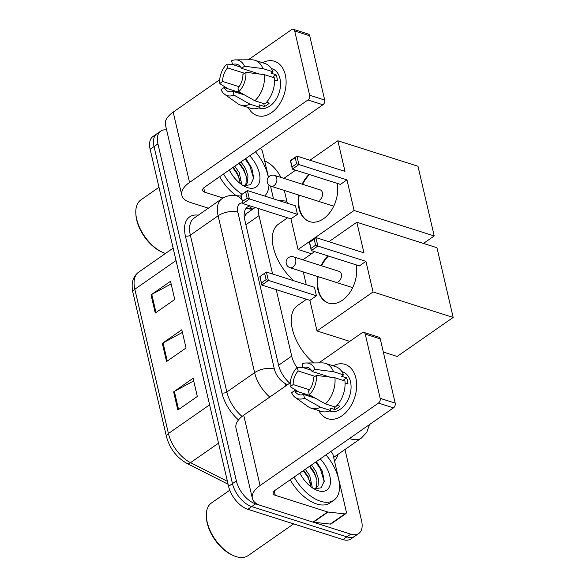 <?xml version="1.0" encoding="UTF-8"?>
<svg xmlns="http://www.w3.org/2000/svg" width="586" height="586" viewBox="0 0 586 586"><rect width="100%" height="100%" fill="white"/><g stroke="black" fill="none" stroke-linecap="round" stroke-linejoin="round"><path stroke-width="0.88" d="M255.144 207.495L246.523 213.502L244.281 217.186M276.233 289.645L291.696 356.112A21.382 11.83 55.1 0 0 296.963 367.583M258.587 208.594A21.382 11.83 55.1 0 0 259.005 215.626L272.593 274.006M344.986 449.499L361.562 520.734A21.382 11.83 -124.9 0 1 358.757 533.502A21.382 11.83 -124.9 0 1 350.765 534.146L255.621 503.879A21.382 11.83 -124.9 0 1 236.363 480.916L157.934 143.87A21.382 11.83 -124.9 0 1 160.732 131.103A21.382 11.83 -124.9 0 1 166.614 129.967M264.689 161.011A21.382 11.83 -124.9 0 1 280.877 177.397M358.757 533.502L350.963 538.93A21.382 11.83 -124.9 0 1 342.971 539.574L247.827 509.307L251.724 506.597A21.382 11.83 -124.9 0 1 232.466 483.633L154.037 146.581A21.382 11.83 -124.9 0 1 156.836 133.82A21.382 11.83 -124.9 0 0 154.037 146.581L232.466 483.633A21.382 11.83 -124.9 0 0 251.724 506.597L346.868 536.857L251.724 506.597L255.621 503.879M354.86 536.219A21.382 11.83 -124.9 0 1 346.868 536.857A21.382 11.83 -124.9 0 0 354.86 536.219M250.149 205.906A21.382 11.83 55.1 0 0 247.534 207.005A21.382 11.83 55.1 0 0 244.736 219.772L278.526 364.983A21.382 11.83 55.1 0 0 289.74 383.156M245.834 208.719A21.382 11.83 -124.9 0 1 249.087 208.521L253.049 208.96M247.827 509.307A21.382 11.83 -124.9 0 1 228.569 486.343L150.141 149.298A21.382 11.83 -124.9 0 1 152.939 136.531L160.732 131.103M173.61 391.851L193.094 378.285L197.328 396.466L177.844 410.039L173.61 391.851A5.699 2.776 166.9 0 1 174.35 391.404L178.569 409.533M151.042 294.861L170.526 281.287L174.753 299.475L155.268 313.049L151.042 294.861A5.699 2.776 166.9 0 1 151.774 294.406L155.993 312.543M162.322 343.359L181.806 329.786L186.04 347.974L166.556 361.54L162.322 343.359A5.699 2.776 166.9 0 1 163.062 342.905L167.281 361.035M182.422 332.43L163.062 342.905M171.141 283.939L151.774 294.406M193.71 380.929L174.35 391.404M355.849 377.97A28.509 19.257 107.6 0 1 344.378 413.921A28.509 19.257 107.6 0 1 318.865 410.654A28.509 19.257 107.6 0 0 327.728 418.704A28.509 19.257 107.6 0 0 349.534 408.046A28.509 19.257 107.6 0 0 355.849 377.97A28.509 19.257 107.6 0 0 333.126 365.825A28.509 19.257 107.6 0 1 345.007 364.375A28.509 19.257 107.6 0 1 355.849 377.97M330.782 451.528A3.56 1.97 55.1 0 1 333.075 454.89L346.267 511.571A3.56 1.97 55.1 0 1 345.799 513.702L331.185 523.877A3.56 1.97 -124.9 0 1 330.277 524.074L313.415 522.221A3.56 1.97 -124.9 0 1 312.99 522.126L260.631 505.476A28.509 13.888 -13.1 0 1 252.346 498.364A28.509 13.888 -13.1 0 1 260.081 485.53L378.453 403.087A3.56 2.41 -72.4 0 0 380.182 398.355L395.206 403.139A3.56 2.41 107.6 0 1 393.477 407.863L275.105 490.314A7.127 3.472 166.9 0 0 273.171 493.522A7.127 3.472 166.9 0 0 275.244 495.295L327.603 511.952A3.56 1.97 55.1 0 0 328.028 512.039L344.89 513.9A3.56 1.97 55.1 0 0 345.799 513.702M252.346 498.364L235.982 428.044A28.509 13.888 -13.1 0 1 243.717 415.21L290.238 382.812M365.232 334.101A3.56 2.41 -72.4 0 0 363.877 332.401L378.9 337.177A3.56 2.41 107.6 0 1 380.255 338.876L365.232 334.101L380.182 398.355M363.877 332.401A3.56 2.41 -72.4 0 0 362.089 332.767L318.828 362.902M380.255 338.876L395.206 403.139M316.447 375.399L313.451 377.487A14.254 9.632 107.6 0 1 308.485 391.074L309.349 394.796A18.532 12.518 107.6 0 0 316.447 375.399L334.936 377.772L344.949 380.959A23.521 15.888 107.6 0 1 335.39 407.072L325.377 403.886L309.349 394.796M315.327 398.187L303.614 394.466A14.254 9.632 107.6 0 1 298.999 394.612A14.254 9.632 107.6 0 1 294.59 390.628L311.459 395.997M311.32 370.235L303.021 367.59L302.149 363.862A18.532 12.518 107.6 0 1 306.251 362.968L322.066 362.88A23.521 15.888 107.6 0 1 325.464 363.393L335.485 366.58A23.521 15.888 107.6 0 1 343.543 374.894L341.565 376.271L346.575 377.86A20.671 13.961 107.6 0 1 347.491 380.746A20.671 13.961 107.6 0 1 347.981 383.925L345.081 383.002M341.843 371.59L342.634 371.846A20.671 13.961 107.6 0 1 350.494 381.698A20.671 13.961 107.6 0 1 345.916 403.505A20.671 13.961 107.6 0 1 330.101 411.24L329.317 410.984M303.614 394.466L304.478 398.194L320.505 407.277L330.519 410.464L329.947 408.002L334.958 409.599A20.671 13.961 107.6 0 0 339.829 406.208L337.089 405.336M330.519 410.464A23.521 15.888 107.6 0 1 321.223 411.409L311.21 408.222A23.521 15.888 107.6 0 1 308.141 406.669L295.278 397.469A18.532 12.518 107.6 0 1 291.594 392.715L294.59 390.628M320.505 407.277A23.521 15.888 107.6 0 1 311.21 408.222M325.464 363.393A23.521 15.888 107.6 0 1 333.522 371.707L315.041 369.341L312.045 371.429L329.991 377.135M343.543 374.894L333.522 371.707M304.478 398.194A18.532 12.518 107.6 0 1 295.278 397.469M309.547 389.771L293.176 384.57L290.18 386.657L298.648 391.924M290.18 386.657A18.532 12.518 107.6 0 1 297.278 367.261L298.149 370.989L315.063 376.366M302.984 367.444L297.278 367.261M306.251 362.968A18.532 12.518 107.6 0 1 315.041 369.341M293.176 384.57A14.254 9.632 107.6 0 1 298.149 370.989M303.021 367.59A14.254 9.632 107.6 0 1 307.635 367.444A14.254 9.632 107.6 0 1 312.045 371.429M334.936 377.772A23.521 15.888 107.6 0 1 325.377 403.886M346.575 377.86L343.015 380.343M334.284 406.721L334.958 409.599M327.193 376.249L327.325 376.791M293.652 523.884L248.068 555.638A32.069 17.748 -124.9 0 1 236.085 556.597A32.069 17.748 -124.9 0 1 233.763 555.726A32.069 17.748 -124.9 0 1 206.36 516.391A32.069 17.748 -124.9 0 1 211.407 503L229.771 490.211M325.992 454.868A35.636 19.719 -124.9 0 1 333.888 500.202A35.636 19.719 -124.9 0 1 320.579 501.272A35.636 19.719 -124.9 0 1 294.106 477.077M333.888 500.202L329.991 502.92A35.636 19.719 -124.9 0 1 316.682 503.982A35.636 19.719 -124.9 0 1 290.209 479.795M315.224 489.105L316.513 486.783L316.953 480.059L314.352 472.367L309.928 466.06M315.583 489.156L318.059 485.706L318.498 478.982L315.898 471.291L311.474 464.984M310.968 486.812L308.17 476.674L303.738 470.368M312.389 487.845L309.716 475.598L305.284 469.291M320.234 458.882A23.235 12.855 -124.9 0 1 330.445 482.454A23.235 12.855 -124.9 0 1 318.125 490.724A23.235 12.855 -124.9 0 1 316.44 490.094A23.235 12.855 -124.9 0 1 299.864 473.063M314.001 488.856L321.172 487.816L324.219 481.091L322.351 471.203L316.367 461.57M233.763 555.726L232.605 555.235A30.648 16.957 -124.9 0 1 206.426 517.643L206.36 516.391M310.69 483.897L307.958 477.422L303.292 470.675M316.872 479.59L314.147 473.114L309.481 466.368M324.183 481.604L320.33 468.807L315.664 462.061M313.627 362.924A39.196 21.689 -124.9 0 1 297.483 305.584L306.537 299.285M356.229 264.879A27.798 18.774 107.6 0 1 349.285 293.374A27.798 18.774 107.6 0 1 328.504 303.094A27.798 18.774 107.6 0 1 317.927 289.836A27.798 18.774 107.6 0 1 317.678 276.511M321.121 265.641A27.798 18.774 107.6 0 1 327.94 255.877M363.95 252.852L315.876 237.557L317.846 246.047L365.92 261.334L373.048 291.953L453.168 317.436L436.951 247.717L356.823 222.233L363.95 252.852M315.59 245.197L311.012 248.383L311.32 250.596L309.349 242.106L315.876 237.557L314.177 239.132L315.59 245.197L317.846 246.047L311.32 250.596L359.394 265.883L365.92 261.334M356.823 222.233L328.885 241.696M314.609 251.636L302.852 259.832M303.292 271.941L306.266 284.715M373.048 291.953L317.026 330.965L309.906 300.354L316.433 295.805L314.455 287.323L266.381 272.029L268.359 280.518L261.832 285.067L259.854 276.577L266.381 272.029L259.854 276.577M383.317 352.054L397.154 356.449L453.168 317.436M317.026 330.965L349.732 341.367M314.177 239.132L309.598 242.318L311.012 248.383M309.906 300.354L261.832 285.067L260.111 276.79M316.433 295.805L266.103 279.669L264.689 273.603M261.517 282.855L266.103 279.669M338.554 281.61A5.699 3.853 -72.4 0 0 341.47 275.933A5.699 3.853 -72.4 0 0 339.155 271.325A5.699 3.853 -72.4 0 0 338.671 271.223M328.753 303.167A27.798 18.774 107.6 0 1 318.176 276.673M321.619 265.802A27.798 18.774 107.6 0 1 328.446 256.038M293.879 280.775A39.196 21.689 -124.9 0 1 278.526 224.116L287.572 217.809M337.272 183.403A27.798 18.774 107.6 0 1 330.328 211.898A27.798 18.774 107.6 0 1 309.54 221.618A27.798 18.774 107.6 0 1 298.97 208.36A27.798 18.774 107.6 0 1 298.714 195.035M302.164 184.165A27.798 18.774 107.6 0 1 308.983 174.408M344.986 171.376L296.912 156.088L298.889 164.571L346.963 179.865L354.091 210.477L434.211 235.96L417.986 166.248L337.866 140.765L344.986 171.376M296.633 163.721L292.055 166.907L292.363 169.12L290.385 160.63L296.912 156.088L295.219 157.656L296.633 163.721L298.889 164.571L292.363 169.12L340.437 184.407L346.963 179.865M337.866 140.765L309.921 160.227M295.652 170.167L283.888 178.356M284.335 190.465L287.308 203.239M354.091 210.477L298.069 249.497L290.942 218.878L297.476 214.337L295.498 205.847L247.424 190.56L249.394 199.042L242.868 203.591L240.897 195.101L247.424 190.56L240.897 195.101M423.48 243.439L434.211 235.96M298.069 249.497L311.54 253.782M295.219 157.656L290.641 160.85L292.055 166.907M290.942 218.878L242.868 203.591L241.146 195.321M297.476 214.337L247.138 198.193L245.732 192.127M242.56 201.379L247.138 198.193M319.597 200.141A5.699 3.853 -72.4 0 0 322.512 194.464A5.699 3.853 -72.4 0 0 320.198 189.857A5.699 3.853 -72.4 0 0 319.707 189.747M309.796 221.691A27.798 18.774 107.6 0 1 299.219 195.197M302.662 184.326A27.798 18.774 107.6 0 1 309.481 174.562M285.316 74.869A28.509 19.257 107.6 0 1 273.845 110.82A28.509 19.257 107.6 0 1 248.332 107.553A28.509 19.257 107.6 0 0 257.195 115.61A28.509 19.257 107.6 0 0 279.002 104.945A28.509 19.257 107.6 0 0 285.316 74.869A28.509 19.257 107.6 0 0 262.587 62.724A28.509 19.257 107.6 0 1 274.475 61.274A28.509 19.257 107.6 0 1 285.316 74.869M260.25 148.426A3.56 1.97 55.1 0 1 262.543 151.789L268.454 177.192M270.512 186.026L273.494 198.852M208.352 208.184L190.091 202.375A28.509 13.888 -13.1 0 1 181.814 195.263A28.509 13.888 -13.1 0 1 189.549 182.429L307.921 99.986A3.56 2.41 -72.4 0 0 309.65 95.254L324.673 100.038A3.56 2.41 107.6 0 1 322.945 104.762L204.573 187.212A7.127 3.472 166.9 0 0 202.639 190.421A7.127 3.472 166.9 0 0 204.712 192.193L223.024 198.024M181.814 195.263L165.45 124.943A28.509 13.888 -13.1 0 1 173.185 112.109L219.706 79.711M294.699 30.999A3.56 2.41 -72.4 0 0 293.344 29.3L308.361 34.076A3.56 2.41 107.6 0 1 309.723 35.775L294.699 30.999L309.65 95.254M293.344 29.3A3.56 2.41 -72.4 0 0 291.557 29.666L248.296 59.801M309.723 35.775L324.673 100.038M245.915 72.298L242.919 74.385A14.254 9.632 107.6 0 1 237.953 87.973L238.817 91.694A18.532 12.518 107.6 0 0 245.915 72.298L264.403 74.671L274.416 77.857A23.521 15.888 107.6 0 1 264.857 103.971L254.844 100.785L238.817 91.694M244.794 95.086L233.082 91.365A14.254 9.632 107.6 0 1 228.459 91.511A14.254 9.632 107.6 0 1 224.057 87.526L240.927 92.896M240.787 67.134L232.488 64.489L231.617 60.761A18.532 12.518 107.6 0 1 235.719 59.867L251.533 59.779A23.521 15.888 107.6 0 1 254.932 60.292L264.953 63.478A23.521 15.888 107.6 0 1 273.003 71.792L271.032 73.169L276.035 74.759A20.671 13.961 107.6 0 1 276.958 77.645A20.671 13.961 107.6 0 1 277.449 80.824L274.548 79.901M271.311 68.489L272.094 68.745A20.671 13.961 107.6 0 1 279.962 78.597A20.671 13.961 107.6 0 1 275.376 100.404A20.671 13.961 107.6 0 1 259.569 108.139L258.785 107.883M233.082 91.365L233.946 95.093L249.973 104.176L259.986 107.363L259.415 104.901L264.425 106.498A20.671 13.961 107.6 0 0 269.296 103.107L266.557 102.235M259.986 107.363A23.521 15.888 107.6 0 1 250.691 108.307L240.678 105.121A23.521 15.888 107.6 0 1 237.608 103.568L224.746 94.368A18.532 12.518 107.6 0 1 221.061 89.614L224.057 87.526M249.973 104.176A23.521 15.888 107.6 0 1 240.678 105.121M254.932 60.292A23.521 15.888 107.6 0 1 262.989 68.606L244.509 66.24L241.513 68.328L259.459 74.034M273.003 71.792L262.989 68.606M233.946 95.093A18.532 12.518 107.6 0 1 224.746 94.368M239.015 86.669L222.643 81.469L219.647 83.556L228.115 88.823M219.647 83.556A18.532 12.518 107.6 0 1 226.745 64.16L227.617 67.888L244.53 73.265M232.452 64.343L226.745 64.16M235.719 59.867A18.532 12.518 107.6 0 1 244.509 66.24M222.643 81.469A14.254 9.632 107.6 0 1 227.617 67.888M232.488 64.489A14.254 9.632 107.6 0 1 237.103 64.343A14.254 9.632 107.6 0 1 241.513 68.328M264.403 74.671A23.521 15.888 107.6 0 1 254.844 100.785M276.035 74.759L272.483 77.242M263.751 103.619L264.425 106.498M256.661 73.147L256.793 73.689M255.459 151.767A35.636 19.719 -124.9 0 1 268.351 177.324M268.974 185.008A35.636 19.719 -124.9 0 1 264.66 196.039M244.692 186.004L245.981 183.682L246.413 176.957L243.82 169.266L239.388 162.959M245.051 186.055L247.526 182.605L247.959 175.881L245.366 168.189L240.941 161.883M240.428 183.711L237.638 173.573L233.206 167.266M241.857 184.744L239.183 172.496L234.752 166.19M249.695 155.781A23.235 12.855 -124.9 0 1 259.913 179.353A23.235 12.855 -124.9 0 1 247.585 187.623A23.235 12.855 -124.9 0 1 245.908 186.993A23.235 12.855 -124.9 0 1 229.331 169.962M243.468 185.755L250.64 184.715L253.687 177.99L251.819 168.101L245.834 158.469M242.062 194.288A35.636 19.719 -124.9 0 1 223.566 173.976M236.143 195.614A35.636 19.719 -124.9 0 1 219.669 176.694M165.472 253.474A32.069 17.748 -124.9 0 1 163.23 252.625A32.069 17.748 -124.9 0 1 135.827 213.289A32.069 17.748 -124.9 0 1 140.874 199.899L158.982 187.286M163.23 252.625L162.073 252.134A30.648 16.957 -124.9 0 1 135.893 214.542L135.827 213.289M240.15 180.796L237.425 174.32L232.759 167.574M246.34 176.489L243.608 170.013L238.949 163.267M253.643 178.503L249.797 165.706L245.131 158.96M244.318 212.762A21.382 16.034 96.3 0 1 245.527 214.476M278.592 365.246L291.696 356.112M245.893 224.753L259.005 215.626M369.488 424.572L366.821 432.212L361.379 438.079A28.509 15.778 -124.9 0 1 350.728 438.936A28.509 15.778 -124.9 0 1 349.49 438.504M337.844 454.472A32.069 17.748 -124.9 0 1 334.496 460.977M238.495 419.942A32.069 17.748 -124.9 0 1 221.911 392.891L185.41 236.041A32.069 17.748 -124.9 0 1 197.775 215.099L198.332 215.157M236.363 480.916L228.569 486.343M350.765 534.146L342.971 539.574M157.934 143.87L150.141 149.298M269.78 397.059A28.509 15.778 -124.9 0 1 254.617 372.652L226.848 391.99A28.509 15.778 55.1 0 0 242.062 416.448M242.699 202.851A14.254 7.889 55.1 0 0 237.872 212.198L274.373 369.048A14.254 6.944 166.9 0 0 254.617 372.652L218.117 215.802L190.347 235.14L226.848 391.99A3.56 1.736 -13.1 0 1 221.911 392.891M237.872 212.198A14.254 6.944 166.9 0 0 218.117 215.802A28.509 15.778 -124.9 0 1 221.852 198.779L194.083 218.117A28.509 15.778 55.1 0 0 190.347 235.14A3.56 1.736 -13.1 0 1 185.41 236.041M274.373 369.048A14.254 7.889 55.1 0 0 285.426 383.625L287.536 384.694M241.139 196.164L235.184 195.512A14.254 10.687 96.3 0 1 242.091 200.229M285.426 383.625A14.254 8.277 116.9 0 1 285.426 386.159M249.087 208.521L251.995 206.492M209.605 404.838L168.416 433.523A7.127 3.472 166.9 0 0 166.483 436.731L132.905 292.436A7.127 3.472 -13.1 0 1 134.839 289.228L168.416 433.523A28.509 15.778 55.1 0 0 190.531 462.662A7.127 4.139 116.9 0 1 186.788 463.328C176.562 457.476 169.794 448.612 166.483 436.731M132.905 292.436C130.934 283.434 132.824 276.687 138.574 272.204A28.509 15.778 55.1 0 0 134.839 289.228L176.027 260.543M218.519 443.163L190.531 462.662L227.405 481.34M243.717 415.21L260.081 485.53M274.248 491.009L275.244 495.295M312.99 522.126L327.603 511.952M393.477 407.863L378.453 403.087M328.028 512.039L313.415 522.221M330.277 524.074L344.89 513.9M292.934 267.15A5.699 3.853 107.6 0 1 290.077 267.736A5.699 5.699 0 0 1 287.938 258.111A5.699 5.699 0 0 1 293.535 256.866A5.699 3.853 107.6 0 1 295.703 259.591A5.699 3.853 107.6 0 1 292.934 267.15M273.977 185.674A5.699 3.853 107.6 0 1 271.12 186.26A5.699 5.699 0 0 1 268.981 176.642A5.699 5.699 0 0 1 274.578 175.397A5.699 3.853 107.6 0 1 276.746 178.115A5.699 3.853 107.6 0 1 273.977 185.674M173.185 112.109L189.549 182.429M203.708 187.908L204.712 192.193M322.945 104.762L307.921 99.986M252.551 209.305L246.288 208.616M361.379 438.079L333.661 457.388M235.184 195.512C230.305 194.984 225.859 196.076 221.852 198.779M286.825 201.196L277.698 200.185M228.079 484.241L186.788 463.328M138.574 272.204L173.134 248.134M352.691 287.645L290.077 267.736M339.609 271.523L293.535 256.866M333.734 206.177L271.12 186.26M320.652 190.047L274.578 175.397"/></g></svg>
